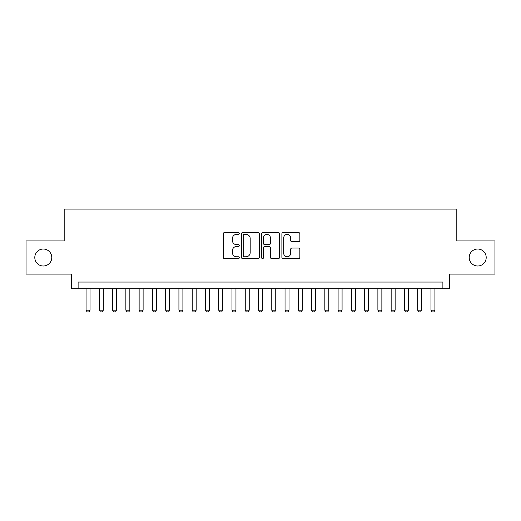 <?xml version="1.0" encoding="UTF-8"?>
<svg xmlns="http://www.w3.org/2000/svg" width="521" height="521" viewBox="0 0 521 521"><rect width="100%" height="100%" fill="white"/><g stroke="black" fill="none" stroke-linecap="round" stroke-linejoin="round"><path stroke-width="0.78" d="M239.276 233.467A0.912 0.912 0 0 0 238.364 232.555L224.531 232.555A1.302 1.302 0 0 0 223.229 233.857L223.229 257.296A1.302 1.302 0 0 0 224.531 258.598L238.364 258.598A0.912 0.912 0 0 0 239.276 257.687A0.912 0.912 0 0 0 238.364 256.775L236.573 256.775A4.168 4.168 0 0 1 232.412 252.607L232.412 250.653A4.168 4.168 0 0 1 236.573 246.492L238.364 246.492A0.912 0.912 0 0 0 239.276 245.58A0.912 0.912 0 0 0 238.364 244.668L236.573 244.668A4.168 4.168 0 0 1 232.412 240.5L232.412 238.546A4.168 4.168 0 0 1 236.573 234.378L238.364 234.378A0.912 0.912 0 0 0 239.276 233.467M469.219 257.517A8.492 8.492 0 0 0 477.705 266.003A8.492 8.492 0 0 0 486.197 257.517A8.492 8.492 0 0 0 477.705 249.025A8.492 8.492 0 0 0 469.219 257.517M34.803 257.517A8.492 8.492 0 0 0 43.295 266.003A8.492 8.492 0 0 0 51.781 257.517A8.492 8.492 0 0 0 43.295 249.025A8.492 8.492 0 0 0 34.803 257.517M298.553 241.737A1.302 1.302 0 0 0 299.855 240.435L299.855 233.857A1.302 1.302 0 0 0 298.553 232.555L283.19 232.555A1.302 1.302 0 0 0 281.887 233.857L281.887 257.296A1.302 1.302 0 0 0 283.19 258.598L298.553 258.598A1.302 1.302 0 0 0 299.855 257.296L299.855 249.351A1.302 1.302 0 0 0 298.553 248.048L291.975 248.048A1.302 1.302 0 0 0 290.672 249.351L290.672 253.291A3.484 3.484 0 0 1 287.188 256.775A3.484 3.484 0 0 1 283.711 253.291L283.711 237.863A3.484 3.484 0 0 1 287.188 234.378A3.484 3.484 0 0 1 290.672 237.863L290.672 240.435A1.302 1.302 0 0 0 291.975 241.737L298.553 241.737M442.889 288.686L449.519 288.686L449.519 274.098L494.95 274.098L494.95 240.936L456.813 240.936L456.813 209.097L64.187 209.097L64.187 240.936L26.05 240.936L26.05 274.098L71.481 274.098L71.481 288.686L442.889 288.686L442.889 282.056L78.111 282.056L78.111 288.686M259.36 233.857A1.302 1.302 0 0 0 258.058 232.555L242.695 232.555A1.302 1.302 0 0 0 241.392 233.857L241.392 257.296A1.302 1.302 0 0 0 242.695 258.598L258.058 258.598A1.302 1.302 0 0 0 259.36 257.296L259.36 233.857M262.942 232.555L278.305 232.555A1.302 1.302 0 0 1 279.608 233.857L279.608 257.296A1.302 1.302 0 0 1 278.305 258.598L271.728 258.598A1.302 1.302 0 0 1 270.425 257.296L270.425 247.788A1.302 1.302 0 0 0 269.123 246.492L264.766 246.492A1.302 1.302 0 0 0 263.463 247.788L263.463 257.687A0.912 0.912 0 0 1 262.551 258.598A0.912 0.912 0 0 1 261.64 257.687L261.64 233.857A1.302 1.302 0 0 1 262.942 232.555M244.128 234.378A0.912 0.912 0 0 0 243.216 235.29L243.216 255.863A0.912 0.912 0 0 0 244.128 256.775L246.016 256.775A4.168 4.168 0 0 0 250.184 252.607L250.184 238.546A4.168 4.168 0 0 0 246.016 234.378L244.128 234.378M270.425 237.928A3.484 3.484 0 0 0 266.947 234.443A3.484 3.484 0 0 0 263.463 237.928L263.463 243.366A1.302 1.302 0 0 0 264.766 244.668L269.123 244.668A1.302 1.302 0 0 0 270.425 243.366L270.425 237.928M86.069 288.686L86.069 310.177L90.048 310.177L90.048 288.686M90.048 310.177L89.058 311.903L87.066 311.903L86.069 310.177M99.335 288.686L99.335 310.177L103.314 310.177L103.314 288.686M103.314 310.177L102.318 311.903L100.332 311.903L99.335 310.177M112.601 288.686L112.601 310.177L116.58 310.177L116.58 288.686M116.58 310.177L115.584 311.903L113.598 311.903L112.601 310.177M125.867 288.686L125.867 310.177L129.846 310.177L129.846 288.686M129.846 310.177L128.85 311.903L126.857 311.903L125.867 310.177M139.133 288.686L139.133 310.177L143.112 310.177L143.112 288.686M143.112 310.177L142.116 311.903L140.123 311.903L139.133 310.177M152.393 288.686L152.393 310.177L156.372 310.177L156.372 288.686M156.372 310.177L155.382 311.903L153.389 311.903L152.393 310.177M165.658 288.686L165.658 310.177L169.638 310.177L169.638 288.686M169.638 310.177L168.641 311.903L166.655 311.903L165.658 310.177M178.924 288.686L178.924 310.177L182.904 310.177L182.904 288.686M182.904 310.177L181.907 311.903L179.921 311.903L178.924 310.177M192.19 288.686L192.19 310.177L196.17 310.177L196.17 288.686M196.17 310.177L195.173 311.903L193.18 311.903L192.19 310.177M205.45 288.686L205.45 310.177L209.429 310.177L209.429 288.686M209.429 310.177L208.439 311.903L206.446 311.903L205.45 310.177M218.716 288.686L218.716 310.177L222.695 310.177L222.695 288.686M222.695 310.177L221.699 311.903L219.712 311.903L218.716 310.177M231.982 288.686L231.982 310.177L235.961 310.177L235.961 288.686M235.961 310.177L234.964 311.903L232.978 311.903L231.982 310.177M245.248 288.686L245.248 310.177L249.227 310.177L249.227 288.686M249.227 310.177L248.23 311.903L246.238 311.903L245.248 310.177M258.507 288.686L258.507 310.177L262.493 310.177L262.493 288.686M262.493 310.177L261.496 311.903L259.504 311.903L258.507 310.177M271.773 288.686L271.773 310.177L275.752 310.177L275.752 288.686M275.752 310.177L274.762 311.903L272.77 311.903L271.773 310.177M285.039 288.686L285.039 310.177L289.018 310.177L289.018 288.686M289.018 310.177L288.022 311.903L286.036 311.903L285.039 310.177M298.305 288.686L298.305 310.177L302.284 310.177L302.284 288.686M302.284 310.177L301.288 311.903L299.301 311.903L298.305 310.177M311.571 288.686L311.571 310.177L315.55 310.177L315.55 288.686M315.55 310.177L314.554 311.903L312.561 311.903L311.571 310.177M324.83 288.686L324.83 310.177L328.81 310.177L328.81 288.686M328.81 310.177L327.82 311.903L325.827 311.903L324.83 310.177M338.096 288.686L338.096 310.177L342.076 310.177L342.076 288.686M342.076 310.177L341.079 311.903L339.093 311.903L338.096 310.177M351.362 288.686L351.362 310.177L355.342 310.177L355.342 288.686M355.342 310.177L354.345 311.903L352.359 311.903L351.362 310.177M364.628 288.686L364.628 310.177L368.608 310.177L368.608 288.686M368.608 310.177L367.611 311.903L365.618 311.903L364.628 310.177M377.888 288.686L377.888 310.177L381.867 310.177L381.867 288.686M381.867 310.177L380.877 311.903L378.884 311.903L377.888 310.177M391.154 288.686L391.154 310.177L395.133 310.177L395.133 288.686M395.133 310.177L394.143 311.903L392.15 311.903L391.154 310.177M404.42 288.686L404.42 310.177L408.399 310.177L408.399 288.686M408.399 310.177L407.402 311.903L405.416 311.903L404.42 310.177M417.686 288.686L417.686 310.177L421.665 310.177L421.665 288.686M421.665 310.177L420.668 311.903L418.682 311.903L417.686 310.177M430.952 288.686L430.952 310.177L434.931 310.177L434.931 288.686M434.931 310.177L433.934 311.903L431.942 311.903L430.952 310.177"/></g></svg>
